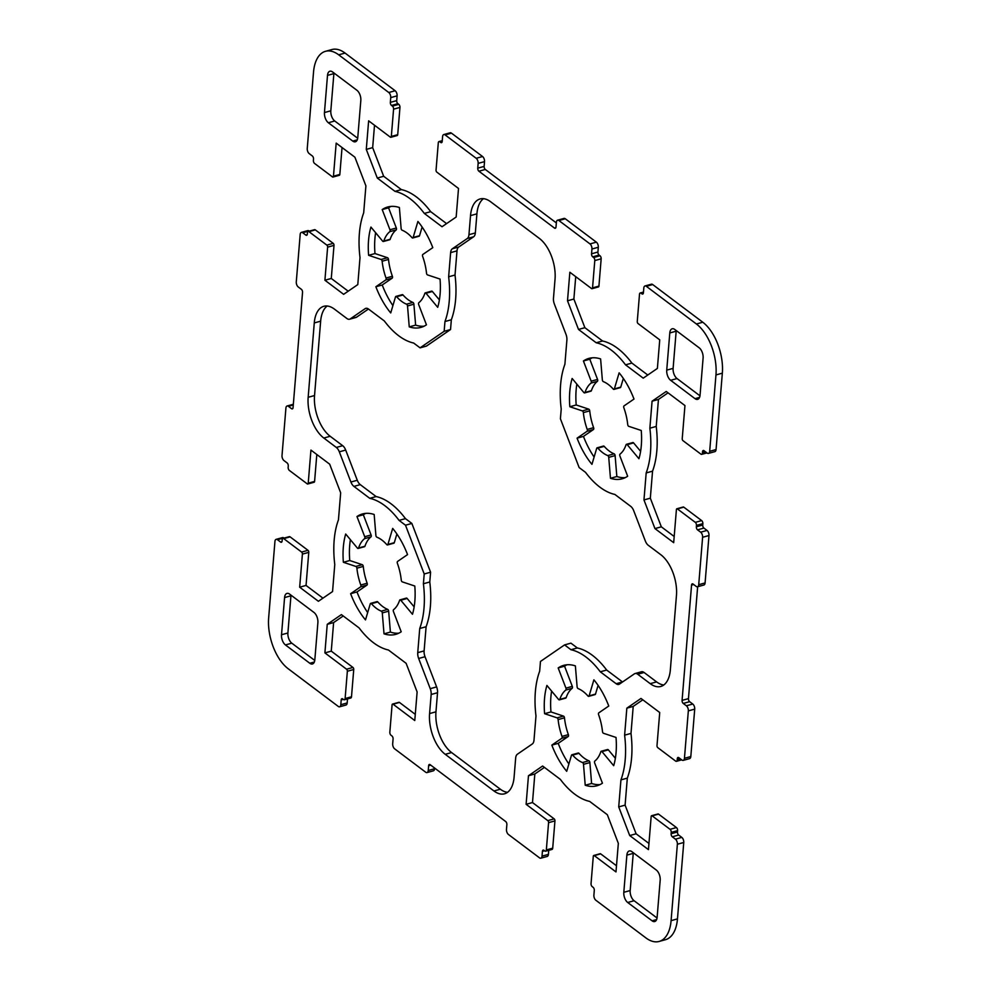 <?xml version="1.0" encoding="UTF-8"?>
<svg xmlns="http://www.w3.org/2000/svg" width="991" height="991" viewBox="0 0 991 991"><rect width="100%" height="100%" fill="white"/><g stroke="black" fill="none" stroke-linecap="round" stroke-linejoin="round"><path stroke-width="1.49" d="M327.203 306.021A31.229 16.599 -105.4 0 0 320.65 321.171L314.543 395.533A31.229 16.599 -105.4 0 0 330.176 436.275L342.688 445.69A7.804 4.15 74.6 0 1 345.686 450.063L357.28 480.263A7.804 4.15 -105.4 0 0 360.278 484.636L376.122 496.565A78.462 41.696 74.6 0 1 405.455 518.627L411.86 523.446L430.59 572.216L429.784 581.99A78.462 41.696 74.6 0 1 426.105 626.733L424.111 650.901A7.804 4.15 -105.4 0 0 425.028 656.711L436.622 686.912A7.804 4.15 74.6 0 1 437.526 692.721L435.966 711.811A31.229 16.599 -105.4 0 0 451.599 752.553L500.344 789.22A31.229 16.599 -105.4 0 0 507.541 792.317M323.809 438.034A31.229 16.599 74.6 0 1 308.164 397.292L314.271 322.93A31.229 16.599 74.6 0 1 323.846 306.293A31.229 16.599 74.6 0 1 334.401 309.105L346.912 318.52A7.804 4.15 -105.4 0 0 349.55 319.226A7.804 4.15 -105.4 0 0 350.244 318.904L365.159 308.659A7.804 4.15 74.6 0 1 365.852 308.337A7.804 4.15 74.6 0 1 368.491 309.043L384.335 320.96A78.462 41.696 -105.4 0 0 413.656 343.035L420.073 347.853L444.154 331.304L444.959 321.53A78.462 41.696 -105.4 0 0 448.638 276.786L450.632 252.618A7.804 4.15 74.6 0 1 452.33 248.778L467.257 238.534A7.804 4.15 -105.4 0 0 468.954 234.694L470.527 215.604A31.229 16.599 74.6 0 1 480.102 198.956A31.229 16.599 74.6 0 1 490.656 201.78L539.401 238.447A31.229 16.599 74.6 0 1 555.034 279.189L553.474 298.279A7.804 4.15 -105.4 0 0 554.378 304.088L565.972 334.289A7.804 4.15 74.6 0 1 566.889 340.099L564.895 364.267A78.462 41.696 -105.4 0 0 561.216 409.01L560.41 418.784L579.14 467.554L585.545 472.373A78.462 41.696 -105.4 0 0 614.878 494.435L630.722 506.364A7.804 4.15 74.6 0 1 633.72 510.737L645.314 540.937A7.804 4.15 -105.4 0 0 648.312 545.31L660.824 554.725A31.229 16.599 74.6 0 1 676.457 595.467L670.35 669.829A31.229 16.599 74.6 0 1 660.774 686.466A31.229 16.599 74.6 0 1 650.22 683.654L637.708 674.239A7.804 4.15 -105.4 0 0 635.07 673.533A7.804 4.15 -105.4 0 0 634.376 673.855L619.462 684.1A7.804 4.15 74.6 0 1 618.78 684.422A7.804 4.15 74.6 0 1 616.142 683.716L600.286 671.799A78.462 41.696 -105.4 0 0 570.965 649.724L564.56 644.906L540.467 661.455L539.661 671.229A78.462 41.696 -105.4 0 0 535.982 715.973L534 740.141A7.804 4.15 74.6 0 1 532.291 743.981L517.376 754.225A7.804 4.15 -105.4 0 0 515.667 758.065L514.094 777.155A31.229 16.599 74.6 0 1 504.518 793.803A31.229 16.599 74.6 0 1 493.964 790.979L445.232 754.312A31.229 16.599 74.6 0 1 429.586 713.57L431.159 694.48A7.804 4.15 -105.4 0 0 430.243 688.671L418.648 658.47A7.804 4.15 74.6 0 1 417.744 652.66L419.726 628.492A78.462 41.696 -105.4 0 0 423.405 583.749L424.21 573.975L405.492 525.205L399.076 520.386A78.462 41.696 -105.4 0 0 369.754 498.324L353.911 486.395A7.804 4.15 74.6 0 1 350.913 482.022L339.318 451.822A7.804 4.15 -105.4 0 0 336.321 447.449L323.809 438.034L330.176 436.275M368.454 309.019L356.624 317.145A7.804 4.15 74.6 0 1 355.93 317.467L349.55 319.226M483.459 198.683A31.229 16.599 -105.4 0 0 476.906 213.845L475.333 232.935A7.804 4.15 74.6 0 1 473.624 236.775L458.709 247.019A7.804 4.15 -105.4 0 0 457 250.859L455.018 275.027A78.462 41.696 74.6 0 1 451.339 319.771L450.533 329.545L426.44 346.094L420.073 347.853M450.533 329.545L444.154 331.304M451.339 319.771L444.959 321.53M455.018 275.027L448.638 276.786M635.07 673.533L641.45 671.774A7.804 4.15 74.6 0 1 644.088 672.48L656.599 681.895A31.229 16.599 -105.4 0 0 663.797 684.979M564.56 644.906L570.927 643.147L577.344 647.965A78.462 41.696 74.6 0 1 606.665 670.04L622.509 681.957A7.804 4.15 -105.4 0 0 622.546 681.981M606.665 670.04L600.286 671.799M577.344 647.965L570.965 649.724M426.105 626.733L419.726 628.492M429.784 581.99L423.405 583.749M430.59 572.216L424.21 573.975M411.86 523.446L405.492 525.205M405.455 518.627L399.076 520.386M376.122 496.565L369.754 498.324M375.626 232.712A62.458 33.186 -105.4 0 0 374.982 253.56L368.615 255.319A62.458 33.186 74.6 0 1 370.931 227.075L382.637 241.135A1.561 0.83 -105.4 0 0 383.393 241.494A1.561 0.83 -105.4 0 0 383.802 241.036A39.033 20.749 74.6 0 1 389.822 231.671A1.561 0.83 -105.4 0 0 389.959 229.763L382.204 209.572A62.458 33.186 74.6 0 1 387.704 206.995A62.458 33.186 74.6 0 1 399.398 207.515L401.12 228.425A1.561 0.83 -105.4 0 0 402.111 230.209A39.033 20.749 74.6 0 1 412.008 237.654A1.561 0.83 -105.4 0 0 412.727 237.989A1.561 0.83 -105.4 0 0 413.148 237.481L417.917 221.451A62.458 33.186 74.6 0 1 432.794 247.639L422.81 254.489A1.561 0.83 -105.4 0 0 422.637 256.372A39.033 20.749 74.6 0 1 426.514 273.182A1.561 0.83 -105.4 0 0 427.517 274.903L440.041 279.066A62.458 33.186 74.6 0 1 437.712 307.321L426.006 293.249A1.561 0.83 -105.4 0 0 425.25 292.89A1.561 0.83 -105.4 0 0 424.854 293.348A39.033 20.749 74.6 0 1 418.821 302.713A1.561 0.83 -105.4 0 0 418.697 304.621L426.44 324.813A62.458 33.186 74.6 0 1 420.94 327.402A62.458 33.186 74.6 0 1 409.246 326.869L407.524 305.959A1.561 0.83 -105.4 0 0 406.545 304.175A39.033 20.749 74.6 0 1 396.635 296.73A1.561 0.83 -105.4 0 0 395.917 296.408A1.561 0.83 -105.4 0 0 395.496 296.904L390.727 312.933A62.458 33.186 74.6 0 1 375.862 286.746L385.833 279.896A1.561 0.83 -105.4 0 0 386.019 278.025A39.033 20.749 74.6 0 1 382.142 261.215A1.561 0.83 -105.4 0 0 381.126 259.481L368.615 255.319M390.974 206.413A62.458 33.186 -105.4 0 0 388.571 207.813L396.326 228.004A1.561 0.83 74.6 0 1 396.202 229.912A39.033 20.749 -105.4 0 0 390.169 239.277A1.561 0.83 74.6 0 1 389.76 239.735L383.393 241.494M388.571 207.813L382.204 209.572M422.116 227.013L419.527 235.722A1.561 0.83 74.6 0 1 419.106 236.217L412.727 237.989M425.25 292.89L431.63 291.131A1.561 0.83 74.6 0 1 432.386 291.49L439.397 299.914M395.917 296.408L402.284 294.649A1.561 0.83 74.6 0 1 403.015 294.971A39.033 20.749 -105.4 0 0 412.913 302.416A1.561 0.83 74.6 0 1 413.891 304.2L415.625 325.11L409.246 326.869M415.625 325.11A62.458 33.186 -105.4 0 0 424.049 326.212M374.982 253.56L387.506 257.722A1.561 0.83 74.6 0 1 388.509 259.456A39.033 20.749 -105.4 0 0 392.386 276.266A1.561 0.83 74.6 0 1 392.213 278.137L382.229 284.987L375.862 286.746M382.229 284.987A62.458 33.186 -105.4 0 0 392.907 305.612M616.018 737.44A62.458 33.186 74.6 0 1 613.689 765.696L601.995 751.624A1.561 0.83 -105.4 0 0 601.24 751.265A1.561 0.83 -105.4 0 0 600.831 751.723A39.033 20.749 74.6 0 1 594.798 761.088A1.561 0.83 -105.4 0 0 594.674 762.996L602.429 783.187A62.458 33.186 74.6 0 1 596.916 785.776A62.458 33.186 74.6 0 1 585.223 785.244L583.501 764.334A1.561 0.83 -105.4 0 0 582.522 762.55A39.033 20.749 74.6 0 1 572.612 755.105A1.561 0.83 -105.4 0 0 571.894 754.783A1.561 0.83 -105.4 0 0 571.473 755.278L566.703 771.308A62.458 33.186 74.6 0 1 551.838 745.121L561.81 738.27A1.561 0.83 -105.4 0 0 561.996 736.4A39.033 20.749 74.6 0 1 558.119 719.59A1.561 0.83 -105.4 0 0 557.103 717.856L544.592 713.693A62.458 33.186 74.6 0 1 546.908 685.438L558.614 699.51A1.561 0.83 -105.4 0 0 559.37 699.869A1.561 0.83 -105.4 0 0 559.779 699.411A39.033 20.749 74.6 0 1 565.799 690.046A1.561 0.83 -105.4 0 0 565.935 688.138L558.181 667.946A62.458 33.186 74.6 0 1 563.681 665.357A62.458 33.186 74.6 0 1 575.375 665.89L577.109 686.8A1.561 0.83 -105.4 0 0 578.087 688.584A39.033 20.749 74.6 0 1 587.985 696.029A1.561 0.83 -105.4 0 0 588.716 696.351A1.561 0.83 -105.4 0 0 589.125 695.855L593.894 679.826A62.458 33.186 74.6 0 1 608.771 706.013L598.787 712.863A1.561 0.83 -105.4 0 0 598.614 714.734A39.033 20.749 74.6 0 1 602.491 731.544A1.561 0.83 -105.4 0 0 603.494 733.278L616.018 737.44M601.24 751.265L607.607 749.506A1.561 0.83 74.6 0 1 608.363 749.865L615.374 758.288M571.894 754.783L578.273 753.011A1.561 0.83 74.6 0 1 578.992 753.346A39.033 20.749 -105.4 0 0 588.889 760.791A1.561 0.83 74.6 0 1 589.88 762.575L591.602 783.485L585.223 785.244M591.602 783.485A62.458 33.186 -105.4 0 0 600.026 784.587M551.603 691.086A62.458 33.186 -105.4 0 0 550.959 711.934L563.483 716.097A1.561 0.83 74.6 0 1 564.486 717.818A39.033 20.749 -105.4 0 0 568.363 734.628A1.561 0.83 74.6 0 1 568.19 736.511L558.206 743.361L551.838 745.121M558.206 743.361A62.458 33.186 -105.4 0 0 568.884 763.987M550.959 711.934L544.592 713.693M566.951 664.788A62.458 33.186 -105.4 0 0 564.56 666.187L572.303 686.379A1.561 0.83 74.6 0 1 572.179 688.287A39.033 20.749 -105.4 0 0 566.146 697.652A1.561 0.83 74.6 0 1 565.75 698.11L559.37 699.869M564.56 666.187L558.181 667.946M598.093 685.388L595.504 694.096A1.561 0.83 74.6 0 1 595.083 694.592L588.716 696.351M620.044 454.113A1.561 0.83 -105.4 0 0 619.908 456.033L627.662 476.225A62.458 33.186 74.6 0 1 622.162 478.802A62.458 33.186 74.6 0 1 610.468 478.281L608.734 457.359A1.561 0.83 -105.4 0 0 607.756 455.587A39.033 20.749 74.6 0 1 597.858 448.13A1.561 0.83 -105.4 0 0 597.127 447.808A1.561 0.83 -105.4 0 0 596.706 448.316L591.949 464.345A62.458 33.186 74.6 0 1 577.072 438.158L587.044 431.308A1.561 0.83 -105.4 0 0 587.229 429.425A39.033 20.749 74.6 0 1 583.352 412.615A1.561 0.83 -105.4 0 0 582.336 410.893L569.825 406.731A62.458 33.186 74.6 0 1 572.141 378.475L583.848 392.535A1.561 0.83 -105.4 0 0 584.603 392.907A1.561 0.83 -105.4 0 0 585.012 392.448A39.033 20.749 74.6 0 1 591.032 383.083A1.561 0.83 -105.4 0 0 591.169 381.176L583.414 360.984A62.458 33.186 74.6 0 1 588.914 358.395A62.458 33.186 74.6 0 1 600.608 358.928L602.342 379.838A1.561 0.83 -105.4 0 0 603.321 381.622A39.033 20.749 74.6 0 1 613.218 389.067A1.561 0.83 -105.4 0 0 613.949 389.389A1.561 0.83 -105.4 0 0 614.37 388.893L619.127 372.851A62.458 33.186 74.6 0 1 634.005 399.051L624.033 405.901A1.561 0.83 -105.4 0 0 623.847 407.772A39.033 20.749 74.6 0 1 627.724 424.582A1.561 0.83 -105.4 0 0 628.74 426.316L641.251 430.478A62.458 33.186 74.6 0 1 638.935 458.722L627.229 444.662A1.561 0.83 -105.4 0 0 626.473 444.302A1.561 0.83 -105.4 0 0 626.064 444.761A39.033 20.749 74.6 0 1 620.044 454.113M597.127 447.808L603.507 446.049A1.561 0.83 74.6 0 1 604.225 446.371A39.033 20.749 -105.4 0 0 614.135 453.828A1.561 0.83 74.6 0 1 615.114 455.6L616.836 476.522L610.468 478.281M616.836 476.522A62.458 33.186 -105.4 0 0 625.259 477.625M576.849 384.124A62.458 33.186 -105.4 0 0 576.205 404.972L588.716 409.134A1.561 0.83 74.6 0 1 589.732 410.856A39.033 20.749 -105.4 0 0 593.609 427.666A1.561 0.83 74.6 0 1 593.423 429.549L583.451 436.399L577.072 438.158M583.451 436.399A62.458 33.186 -105.4 0 0 594.117 457.024M576.205 404.972L569.825 406.731M592.184 357.813A62.458 33.186 -105.4 0 0 589.794 359.225L597.548 379.417A1.561 0.83 74.6 0 1 597.412 381.324A39.033 20.749 -105.4 0 0 591.392 390.689A1.561 0.83 74.6 0 1 590.983 391.148L584.603 392.907M589.794 359.225L583.414 360.984M623.327 378.426L620.738 387.134A1.561 0.83 74.6 0 1 620.316 387.63L613.949 389.389M626.473 444.302L632.853 442.543A1.561 0.83 74.6 0 1 633.596 442.903L640.607 451.314M364.589 538.646A1.561 0.83 -105.4 0 0 364.713 536.726L356.971 516.534A62.458 33.186 74.6 0 1 362.471 513.957A62.458 33.186 74.6 0 1 374.164 514.478L375.886 535.4A1.561 0.83 -105.4 0 0 376.865 537.172A39.033 20.749 74.6 0 1 386.775 544.629A1.561 0.83 -105.4 0 0 387.493 544.951A1.561 0.83 -105.4 0 0 387.915 544.443L392.684 528.414A62.458 33.186 74.6 0 1 407.549 554.601L397.577 561.451A1.561 0.83 -105.4 0 0 397.391 563.334A39.033 20.749 74.6 0 1 401.268 580.144A1.561 0.83 -105.4 0 0 402.284 581.866L414.795 586.028A62.458 33.186 74.6 0 1 412.479 614.284L400.773 600.224A1.561 0.83 -105.4 0 0 400.017 599.852A1.561 0.83 -105.4 0 0 399.608 600.311A39.033 20.749 74.6 0 1 393.588 609.676A1.561 0.83 -105.4 0 0 393.452 611.583L401.206 631.775A62.458 33.186 74.6 0 1 395.706 634.364A62.458 33.186 74.6 0 1 384.012 633.831L382.291 612.921A1.561 0.83 -105.4 0 0 381.3 611.15A39.033 20.749 74.6 0 1 371.402 603.692A1.561 0.83 -105.4 0 0 370.684 603.37A1.561 0.83 -105.4 0 0 370.262 603.866L365.493 619.908A62.458 33.186 74.6 0 1 350.616 593.708L360.6 586.858A1.561 0.83 -105.4 0 0 360.774 584.987A39.033 20.749 74.6 0 1 356.896 568.177A1.561 0.83 -105.4 0 0 355.893 566.443L343.369 562.281A62.458 33.186 74.6 0 1 345.698 534.038L357.404 548.097A1.561 0.83 -105.4 0 0 358.147 548.457A1.561 0.83 -105.4 0 0 358.556 547.998A39.033 20.749 74.6 0 1 364.589 538.646L370.956 536.887A39.033 20.749 -105.4 0 0 364.936 546.239A1.561 0.83 74.6 0 1 364.527 546.698L358.147 548.457M365.741 513.375A62.458 33.186 -105.4 0 0 363.338 514.775L371.092 534.967A1.561 0.83 74.6 0 1 370.956 536.887M363.338 514.775L356.971 516.534M396.883 533.976L394.294 542.684A1.561 0.83 74.6 0 1 393.873 543.192L387.493 544.951M400.017 599.852L406.397 598.093A1.561 0.83 74.6 0 1 407.152 598.465L414.151 606.876M370.684 603.37L377.051 601.611A1.561 0.83 74.6 0 1 377.782 601.933A39.033 20.749 -105.4 0 0 387.679 609.378A1.561 0.83 74.6 0 1 388.658 611.162L390.392 632.072L384.012 633.831M390.392 632.072A62.458 33.186 -105.4 0 0 398.816 633.187M350.393 539.686A62.458 33.186 -105.4 0 0 349.749 560.522L362.26 564.684A1.561 0.83 74.6 0 1 363.276 566.418A39.033 20.749 -105.4 0 0 367.153 583.228A1.561 0.83 74.6 0 1 366.967 585.099L356.995 591.949L350.616 593.708M356.995 591.949A62.458 33.186 -105.4 0 0 367.673 612.574M349.749 560.522L343.369 562.281M700.055 395.198A7.804 4.15 74.6 0 1 697.652 399.348A7.804 4.15 74.6 0 1 695.013 398.655L670.647 380.309A7.804 4.15 74.6 0 1 666.732 370.126L669.792 332.951A7.804 4.15 74.6 0 1 672.183 328.789A7.804 4.15 74.6 0 1 674.821 329.495L699.2 347.829A7.804 4.15 74.6 0 1 703.102 358.011L700.055 395.198M676.246 330.56A7.804 4.15 -105.4 0 0 676.172 331.192L673.112 368.367A7.804 4.15 -105.4 0 0 677.026 378.55L699.98 395.83M291.02 595.17A7.804 4.15 -105.4 0 0 290.945 595.802L287.898 632.989A7.804 4.15 -105.4 0 0 291.8 643.171L314.754 660.44M284.578 597.573A7.804 4.15 74.6 0 1 286.969 593.411A7.804 4.15 74.6 0 1 289.607 594.105L313.974 612.45A7.804 4.15 74.6 0 1 317.888 622.633L314.828 659.808A7.804 4.15 74.6 0 1 312.438 663.97A7.804 4.15 74.6 0 1 309.799 663.264L285.433 644.93A7.804 4.15 74.6 0 1 281.518 634.748L284.578 597.573L290.945 595.802M652.09 920.825L627.712 902.491A7.804 4.15 74.6 0 1 623.81 892.309L626.869 855.134A7.804 4.15 74.6 0 1 629.26 850.972A7.804 4.15 74.6 0 1 631.899 851.678L656.265 870.011A7.804 4.15 74.6 0 1 660.179 880.194L657.12 917.369A7.804 4.15 74.6 0 1 654.729 921.531A7.804 4.15 74.6 0 1 652.09 920.825L656.624 919.574M633.311 852.743A7.804 4.15 -105.4 0 0 633.237 853.375L630.177 890.55A7.804 4.15 -105.4 0 0 634.091 900.732L657.045 918M332.542 71.934L356.909 90.268A7.804 4.15 74.6 0 1 360.823 100.45L357.763 137.625A7.804 4.15 74.6 0 1 355.373 141.787A7.804 4.15 74.6 0 1 352.734 141.081L328.355 122.748A7.804 4.15 74.6 0 1 324.453 112.565L327.501 75.39A7.804 4.15 74.6 0 1 329.904 71.228A7.804 4.15 74.6 0 1 332.542 71.934M333.955 73A7.804 4.15 -105.4 0 0 333.88 73.631L330.821 110.806A7.804 4.15 -105.4 0 0 334.735 120.989L357.689 138.257M338.687 54.827L388.769 92.51A3.902 2.069 74.6 0 1 390.727 97.614L390.33 102.383A2.341 1.239 -105.4 0 0 391.507 105.442L392.399 106.111A2.341 1.239 74.6 0 1 393.576 109.171L391.334 136.448A1.561 0.83 74.6 0 1 390.85 137.291A1.561 0.83 74.6 0 1 390.33 137.142L368.64 120.828L366.286 149.393L377.286 178.046L394.988 191.362A78.462 41.696 74.6 0 1 424.309 213.424L442.011 226.741L456.17 217.017L458.511 188.451L436.833 172.137A1.561 0.83 74.6 0 1 436.052 170.105L438.295 142.815A2.341 1.239 74.6 0 1 439.013 141.564A2.341 1.239 74.6 0 1 439.793 141.775L440.698 142.444A2.341 1.239 -105.4 0 0 441.49 142.654A2.341 1.239 -105.4 0 0 442.209 141.416L442.593 136.634A3.902 2.069 74.6 0 1 443.795 134.553A3.902 2.069 74.6 0 1 445.108 134.912L476.188 158.287A3.902 2.069 74.6 0 1 478.145 163.391L477.749 168.16A2.341 1.239 -105.4 0 0 478.926 171.22L554.489 228.079A2.341 1.239 -105.4 0 0 555.282 228.289A2.341 1.239 -105.4 0 0 556.001 227.038L556.397 222.269A3.902 2.069 74.6 0 1 557.586 220.188A3.902 2.069 74.6 0 1 558.912 220.535L589.992 243.922A3.902 2.069 74.6 0 1 591.937 249.014L591.553 253.795A2.341 1.239 -105.4 0 0 592.717 256.842L593.621 257.524A2.341 1.239 74.6 0 1 594.786 260.571L592.544 287.861A1.561 0.83 74.6 0 1 592.073 288.691A1.561 0.83 74.6 0 1 591.54 288.554L569.85 272.24L567.509 300.793L578.509 329.446L596.198 342.762A78.462 41.696 74.6 0 1 625.532 364.837L643.233 378.153L657.38 368.429L659.733 339.863L638.043 323.549A1.561 0.83 74.6 0 1 637.263 321.505L639.505 294.228A2.341 1.239 74.6 0 1 640.223 292.977A2.341 1.239 74.6 0 1 641.016 293.187L641.908 293.856A2.341 1.239 -105.4 0 0 642.701 294.067A2.341 1.239 -105.4 0 0 643.419 292.816L643.816 288.047A3.902 2.069 74.6 0 1 645.005 285.965A3.902 2.069 74.6 0 1 646.33 286.312L696.413 323.995A39.033 20.749 74.6 0 1 715.96 374.932L709.68 451.326A3.902 2.069 74.6 0 1 708.478 453.407A3.902 2.069 74.6 0 1 707.165 453.06L704.031 450.707A2.341 1.239 -105.4 0 0 703.238 450.496A2.341 1.239 -105.4 0 0 702.52 451.747L702.408 453.11A2.341 1.239 74.6 0 1 701.69 454.349A2.341 1.239 74.6 0 1 700.897 454.138L683.01 440.685A1.561 0.83 74.6 0 1 682.229 438.641L684.954 405.567L666.225 391.47L652.078 401.194L649.861 428.199A78.462 41.696 74.6 0 1 646.182 472.93L643.964 499.935L654.952 528.587L673.682 542.672L676.407 509.585A1.561 0.83 74.6 0 1 676.878 508.755A1.561 0.83 74.6 0 1 677.41 508.903L695.298 522.356A2.341 1.239 74.6 0 1 696.462 525.416L696.351 526.778A2.341 1.239 -105.4 0 0 697.528 529.838L700.662 532.192A3.902 2.069 74.6 0 1 702.607 537.283L698.717 584.69A3.902 2.069 74.6 0 1 697.515 586.771A3.902 2.069 74.6 0 1 696.202 586.424L693.068 584.058A2.341 1.239 -105.4 0 0 692.275 583.848A2.341 1.239 -105.4 0 0 691.557 585.099L682.081 700.377A2.341 1.239 -105.4 0 0 683.257 703.437L686.379 705.79A3.902 2.069 74.6 0 1 688.336 710.881L684.447 758.301A3.902 2.069 74.6 0 1 683.245 760.382A3.902 2.069 74.6 0 1 681.932 760.023L678.798 757.669A2.341 1.239 -105.4 0 0 678.005 757.458A2.341 1.239 -105.4 0 0 677.287 758.71L677.175 760.072A2.341 1.239 74.6 0 1 676.457 761.323A2.341 1.239 74.6 0 1 675.664 761.113L657.776 747.648A1.561 0.83 74.6 0 1 656.996 745.616L659.721 712.529L640.991 698.444L626.845 708.156L624.615 735.161A78.462 41.696 74.6 0 1 620.936 779.892L618.718 806.897L629.719 835.549L648.448 849.634L651.161 816.559A1.561 0.83 74.6 0 1 651.644 815.717A1.561 0.83 74.6 0 1 652.165 815.866L670.052 829.318A2.341 1.239 74.6 0 1 671.229 832.378L671.118 833.741A2.341 1.239 -105.4 0 0 672.294 836.8L675.416 839.154A3.902 2.069 74.6 0 1 677.373 844.245L671.093 920.651A39.033 20.749 74.6 0 1 659.126 941.45A39.033 20.749 74.6 0 1 645.934 937.932L595.851 900.249A3.902 2.069 74.6 0 1 593.894 895.158L594.29 890.376A2.341 1.239 -105.4 0 0 593.114 887.317L592.222 886.648A2.341 1.239 74.6 0 1 591.045 883.588L593.287 856.311A1.561 0.83 74.6 0 1 593.77 855.481A1.561 0.83 74.6 0 1 594.303 855.617L615.981 871.931L618.334 843.366L607.334 814.726L589.633 801.397A78.462 41.696 74.6 0 1 560.311 779.335L542.61 766.018L528.463 775.742L526.11 804.308L547.8 820.622A1.561 0.83 74.6 0 1 548.58 822.666L546.338 849.944A2.341 1.239 74.6 0 1 545.62 851.195A2.341 1.239 74.6 0 1 544.827 850.984L543.935 850.315A2.341 1.239 -105.4 0 0 543.142 850.105A2.341 1.239 -105.4 0 0 542.424 851.343L542.027 856.125A3.902 2.069 74.6 0 1 540.826 858.206A3.902 2.069 74.6 0 1 539.513 857.847L508.433 834.472A3.902 2.069 74.6 0 1 506.475 829.368L506.872 824.599A2.341 1.239 -105.4 0 0 505.695 821.539L430.131 764.68A2.341 1.239 -105.4 0 0 429.338 764.47A2.341 1.239 -105.4 0 0 428.62 765.721L428.236 770.49A3.902 2.069 74.6 0 1 427.034 772.571A3.902 2.069 74.6 0 1 425.709 772.224L394.641 748.837A3.902 2.069 74.6 0 1 392.684 743.745L393.08 738.964A2.341 1.239 -105.4 0 0 391.903 735.917L391.011 735.235A2.341 1.239 74.6 0 1 389.835 732.188L392.077 704.898A1.561 0.83 74.6 0 1 392.56 704.068A1.561 0.83 74.6 0 1 393.08 704.205L414.771 720.531L417.124 691.966L406.124 663.313L388.422 649.997A78.462 41.696 74.6 0 1 359.101 627.922L341.4 614.606L327.241 624.33L324.899 652.896L346.577 669.21A1.561 0.83 74.6 0 1 347.358 671.254L345.116 698.544A2.341 1.239 74.6 0 1 344.397 699.782A2.341 1.239 74.6 0 1 343.604 699.572L342.713 698.903A2.341 1.239 -105.4 0 0 341.92 698.692A2.341 1.239 -105.4 0 0 341.201 699.943L340.817 704.712A3.902 2.069 74.6 0 1 339.616 706.794A3.902 2.069 74.6 0 1 338.303 706.447L288.22 668.764A39.033 20.749 74.6 0 1 268.66 617.827L274.941 541.433A3.902 2.069 74.6 0 1 276.142 539.352A3.902 2.069 74.6 0 1 277.468 539.699L280.589 542.052A2.341 1.239 -105.4 0 0 281.382 542.263A2.341 1.239 -105.4 0 0 282.101 541.024L282.212 539.649A2.341 1.239 74.6 0 1 282.93 538.41A2.341 1.239 74.6 0 1 283.723 538.621L301.611 552.074A1.561 0.83 74.6 0 1 302.391 554.118L299.666 587.192L318.396 601.289L332.555 591.565L334.772 564.56A78.462 41.696 74.6 0 1 338.451 519.829L340.669 492.824L329.669 464.172L310.939 450.087L308.226 483.174A1.561 0.83 74.6 0 1 307.743 484.004A1.561 0.83 74.6 0 1 307.222 483.856L289.335 470.403A2.341 1.239 74.6 0 1 288.158 467.343L288.27 465.981A2.341 1.239 -105.4 0 0 287.093 462.921L283.971 460.567A3.902 2.069 74.6 0 1 282.014 455.476L285.916 408.069A3.902 2.069 74.6 0 1 287.105 405.988A3.902 2.069 74.6 0 1 288.431 406.347L291.552 408.701A2.341 1.239 -105.4 0 0 292.345 408.911A2.341 1.239 -105.4 0 0 293.063 407.66L302.54 292.382A2.341 1.239 -105.4 0 0 301.375 289.322L298.241 286.969A3.902 2.069 74.6 0 1 296.284 281.878L300.186 234.458A3.902 2.069 74.6 0 1 301.375 232.389A3.902 2.069 74.6 0 1 302.701 232.736L305.835 235.09A2.341 1.239 -105.4 0 0 306.615 235.301A2.341 1.239 -105.4 0 0 307.334 234.049L307.445 232.687A2.341 1.239 74.6 0 1 308.164 231.436A2.341 1.239 74.6 0 1 308.957 231.659L326.844 245.111A1.561 0.83 74.6 0 1 327.625 247.143L324.912 280.23L343.629 294.327L357.788 284.603L360.006 257.598A78.462 41.696 74.6 0 1 363.685 212.867L365.902 185.862L354.902 157.21L336.184 143.125L333.459 176.2A1.561 0.83 74.6 0 1 332.988 177.042A1.561 0.83 74.6 0 1 332.456 176.894L314.568 163.441A2.341 1.239 74.6 0 1 313.391 160.381L313.503 159.018A2.341 1.239 -105.4 0 0 312.338 155.959L309.204 153.605A3.902 2.069 74.6 0 1 307.247 148.514L313.528 72.12A39.033 20.749 74.6 0 1 325.506 51.309A39.033 20.749 74.6 0 1 338.687 54.827L345.066 53.068A39.033 20.749 -105.4 0 0 331.874 49.55L325.506 51.309M396.697 135.383A1.561 0.83 -105.4 0 0 397.23 135.519A1.561 0.83 -105.4 0 0 397.713 134.689L399.955 107.412A2.341 1.239 -105.4 0 0 398.778 104.352L397.887 103.683A2.341 1.239 74.6 0 1 396.71 100.624L397.106 95.842A3.902 2.069 -105.4 0 0 395.149 90.751L345.066 53.068M446.569 223.607L430.689 211.665A78.462 41.696 -105.4 0 0 401.367 189.603L383.666 176.274L372.666 147.634L366.286 149.393M372.666 147.634L374.511 125.238M383.666 176.274L377.286 178.046M401.367 189.603L394.988 191.362M430.689 211.665L424.309 213.424M556.335 222.913L485.305 169.461A2.341 1.239 74.6 0 1 484.128 166.401L484.525 161.632A3.902 2.069 -105.4 0 0 482.567 156.528L451.487 133.153A3.902 2.069 -105.4 0 0 450.174 132.794L443.795 134.553M597.92 286.795A1.561 0.83 -105.4 0 0 598.44 286.932A1.561 0.83 -105.4 0 0 598.923 286.102L601.165 258.812A2.341 1.239 -105.4 0 0 599.989 255.765L599.097 255.083A2.341 1.239 74.6 0 1 597.92 252.036L598.316 247.255A3.902 2.069 -105.4 0 0 596.359 242.163L565.291 218.776A3.902 2.069 -105.4 0 0 563.966 218.429L557.586 220.188M647.78 375.019L631.899 363.078A78.462 41.696 -105.4 0 0 602.578 341.003L584.876 327.687L573.876 299.034L567.509 300.793M573.876 299.034L575.721 276.65M584.876 327.687L578.509 329.446M602.578 341.003L596.198 342.762M631.899 363.078L625.532 364.837M708.478 453.407L714.858 451.648A3.902 2.069 -105.4 0 0 716.059 449.567L722.34 373.173A39.033 20.749 -105.4 0 0 702.78 322.236L652.697 284.553A3.902 2.069 -105.4 0 0 651.384 284.206L645.005 285.965M674.19 536.503L661.331 526.828L650.331 498.176L652.549 471.171A78.462 41.696 -105.4 0 0 656.228 426.44L658.445 399.435L652.078 401.194M658.445 399.435L668.045 392.845M656.228 426.44L649.861 428.199M652.549 471.171L646.182 472.93M650.331 498.176L643.964 499.935M661.331 526.828L654.952 528.587M697.515 586.771L703.895 585.012A3.902 2.069 -105.4 0 0 705.084 582.931L708.986 535.524A3.902 2.069 -105.4 0 0 707.029 530.433L703.907 528.079A2.341 1.239 74.6 0 1 702.73 525.019L702.842 523.657A2.341 1.239 -105.4 0 0 701.665 520.597L683.778 507.144A1.561 0.83 -105.4 0 0 683.257 506.996L676.878 508.755M683.245 760.382L689.625 758.611A3.902 2.069 -105.4 0 0 690.814 756.542L694.716 709.122A3.902 2.069 -105.4 0 0 692.759 704.031L689.625 701.678A2.341 1.239 74.6 0 1 688.46 698.618L697.652 586.734M648.956 843.465L636.098 833.79L625.098 805.138L627.315 778.133A78.462 41.696 -105.4 0 0 630.994 733.402L633.212 706.397L626.845 708.156M633.212 706.397L642.812 699.807M630.994 733.402L624.615 735.161M627.315 778.133L620.936 779.892M625.098 805.138L618.718 806.897M636.098 833.79L629.719 835.549M659.126 941.45L665.494 939.691A39.033 20.749 -105.4 0 0 677.472 918.88L683.753 842.486A3.902 2.069 -105.4 0 0 681.796 837.395L678.662 835.041A2.341 1.239 74.6 0 1 677.497 831.982L677.609 830.619A2.341 1.239 -105.4 0 0 676.432 827.559L658.544 814.107A1.561 0.83 -105.4 0 0 658.012 813.958L651.644 815.717M616.489 865.762L600.67 853.858A1.561 0.83 -105.4 0 0 600.15 853.709L593.77 855.481M545.62 851.195L551.987 849.436A2.341 1.239 -105.4 0 0 552.705 848.185L554.948 820.895A1.561 0.83 -105.4 0 0 554.167 818.863L532.489 802.549L534.83 773.983L528.463 775.742M534.83 773.983L544.431 767.393M532.489 802.549L526.11 804.308M540.826 858.206L547.205 856.447A3.902 2.069 -105.4 0 0 548.407 854.366L548.729 850.34M427.034 772.571L433.414 770.812A3.902 2.069 -105.4 0 0 434.603 768.731L434.665 768.087M415.279 714.35L399.46 702.446A1.561 0.83 -105.4 0 0 398.927 702.309L392.56 704.068M344.397 699.782L350.777 698.023A2.341 1.239 -105.4 0 0 351.495 696.772L353.737 669.495A1.561 0.83 -105.4 0 0 352.957 667.451L331.267 651.137L333.62 622.571L327.241 624.33M333.62 622.571L343.22 615.981M331.267 651.137L324.899 652.896M339.616 706.794L345.995 705.035A3.902 2.069 -105.4 0 0 347.184 702.953L347.519 698.928M284.045 538.101L283.835 537.94A3.902 2.069 -105.4 0 0 282.522 537.593L276.142 539.352M322.955 598.155L306.046 585.433L308.771 552.359A1.561 0.83 -105.4 0 0 307.99 550.315L290.103 536.862A2.341 1.239 -105.4 0 0 289.31 536.651L282.93 538.41M306.046 585.433L299.666 587.192M313.59 482.097A1.561 0.83 -105.4 0 0 314.122 482.245A1.561 0.83 -105.4 0 0 314.593 481.415L316.81 454.497M309.279 231.138L309.068 230.977A3.902 2.069 -105.4 0 0 307.755 230.618L301.375 232.389M348.188 291.193L331.279 278.471L334.004 245.384A1.561 0.83 -105.4 0 0 333.224 243.352L315.336 229.887A2.341 1.239 -105.4 0 0 314.543 229.677L308.164 231.436M331.279 278.471L324.912 280.23M338.835 175.134A1.561 0.83 -105.4 0 0 339.356 175.283A1.561 0.83 -105.4 0 0 339.839 174.441L342.044 147.535M314.543 395.533L308.164 397.292M320.65 321.171L314.271 322.93M356.624 317.145L350.244 318.904M366.608 308.263L365.159 308.659M457 250.859L450.632 252.618M458.709 247.019L452.33 248.778M473.624 236.775L467.257 238.534M475.333 232.935L468.954 234.694M476.906 213.845L470.527 215.604M656.599 681.895L650.22 683.654M644.088 672.48L637.708 674.239M622.509 681.957L616.142 683.716M500.344 789.22L493.964 790.979M451.599 752.553L445.232 754.312M435.966 711.811L429.586 713.57M437.526 692.721L431.159 694.48M436.622 686.912L430.243 688.671M425.028 656.711L418.648 658.47M424.111 650.901L417.744 652.66M360.278 484.636L353.911 486.395M357.28 480.263L350.913 482.022M345.686 450.063L339.318 451.822M342.688 445.69L336.321 447.449M390.169 239.277L383.802 241.036M396.202 229.912L389.822 231.671M396.326 228.004L389.959 229.763M419.527 235.722L413.148 237.481M432.386 291.49L426.006 293.249M413.891 304.2L407.524 305.959M412.913 302.416L406.545 304.175M403.015 294.971L396.635 296.73M392.213 278.137L385.833 279.896M392.386 276.266L386.019 278.025M388.509 259.456L382.142 261.215M387.506 257.722L381.126 259.481M608.363 749.865L601.995 751.624M589.88 762.575L583.501 764.334M588.889 760.791L582.522 762.55M578.992 753.346L572.612 755.105M568.19 736.511L561.81 738.27M568.363 734.628L561.996 736.4M564.486 717.818L558.119 719.59M563.483 716.097L557.103 717.856M566.146 697.652L559.779 699.411M572.179 688.287L565.799 690.046M572.303 686.379L565.935 688.138M595.504 694.096L589.125 695.855M615.114 455.6L608.734 457.359M614.135 453.828L607.756 455.587M604.225 446.371L597.858 448.13M593.423 429.549L587.044 431.308M593.609 427.666L587.229 429.425M589.732 410.856L583.352 412.615M588.716 409.134L582.336 410.893M591.392 390.689L585.012 392.448M597.412 381.324L591.032 383.083M597.548 379.417L591.169 381.176M620.738 387.134L614.37 388.893M633.596 442.903L627.229 444.662M371.092 534.967L364.713 536.726M394.294 542.684L387.915 544.443M407.152 598.465L400.773 600.224M388.658 611.162L382.291 612.921M387.679 609.378L381.3 611.15M377.782 601.933L371.402 603.692M366.967 585.099L360.6 586.858M367.153 583.228L360.774 584.987M363.276 566.418L356.896 568.177M362.26 564.684L355.893 566.443M364.936 546.239L358.556 547.998M699.559 397.391L695.013 398.655M677.026 378.55L670.647 380.309M673.112 368.367L666.732 370.126M676.172 331.192L669.792 332.951M314.345 662.013L309.799 663.264M291.8 643.171L285.433 644.93M287.898 632.989L281.518 634.748M634.091 900.732L627.712 902.491M630.177 890.55L623.81 892.309M633.237 853.375L626.869 855.134M357.268 139.83L352.734 141.081M334.735 120.989L328.355 122.748M330.821 110.806L324.453 112.565M333.88 73.631L327.501 75.39M395.149 90.751L388.769 92.51M397.106 95.842L390.727 97.614M396.71 100.624L390.33 102.383M397.887 103.683L391.507 105.442M398.778 104.352L392.399 106.111M399.955 107.412L393.576 109.171M397.713 134.689L391.334 136.448M442.234 141.106L439.793 141.775M442.06 142.072L440.698 142.444M451.487 133.153L445.108 134.912M482.567 156.528L476.188 158.287M484.525 161.632L478.145 163.391M484.128 166.401L477.749 168.16M485.305 169.461L478.926 171.22M555.852 227.707L554.489 228.079M565.291 218.776L558.912 220.535M596.359 242.163L589.992 243.922M598.316 247.255L591.937 249.014M597.92 252.036L591.553 253.795M599.097 255.083L592.717 256.842M599.989 255.765L593.621 257.524M601.165 258.812L594.786 260.571M598.923 286.102L592.544 287.861M643.444 292.518L641.016 293.187M643.27 293.485L641.908 293.856M652.697 284.553L646.33 286.312M702.78 322.236L696.413 323.995M722.34 373.173L715.96 374.932M716.059 449.567L709.68 451.326M704.638 451.153L702.52 451.747M705.926 452.131L702.408 453.11M683.778 507.144L677.41 508.903M701.665 520.597L695.298 522.356M702.842 523.657L696.462 525.416M702.73 525.019L696.351 526.778M703.907 528.079L697.528 529.838M707.029 530.433L700.662 532.192M708.986 535.524L702.607 537.283M705.084 582.931L698.717 584.69M693.675 584.517L691.557 585.099M688.46 698.618L682.081 700.377M689.625 701.678L683.257 703.437M692.759 704.031L686.379 705.79M694.716 709.122L688.336 710.881M690.814 756.542L684.447 758.301M679.405 758.127L677.287 758.71M680.693 759.094L677.175 760.072M658.544 814.107L652.165 815.866M676.432 827.559L670.052 829.318M677.609 830.619L671.229 832.378M677.497 831.982L671.118 833.741M678.662 835.041L672.294 836.8M681.796 837.395L675.416 839.154M683.753 842.486L677.373 844.245M677.472 918.88L671.093 920.651M600.67 853.858L594.303 855.617M554.167 818.863L547.8 820.622M554.948 820.895L548.58 822.666M552.705 848.185L546.338 849.944M544.53 850.761L542.424 851.343M548.407 854.366L542.027 856.125M430.738 765.139L428.62 765.721M434.603 768.731L428.236 770.49M399.46 702.446L393.08 704.205M352.957 667.451L346.577 669.21M353.737 669.495L347.358 671.254M351.495 696.772L345.116 698.544M343.32 699.361L341.201 699.943M347.184 702.953L340.817 704.712M283.835 537.94L277.468 539.699M281.952 541.681L280.589 542.052M290.103 536.862L283.723 538.621M307.99 550.315L301.611 552.074M308.771 552.359L302.391 554.118M314.593 481.415L308.226 483.174M293.286 404.997L288.431 406.347M292.915 408.317L291.552 408.701M309.068 230.977L302.701 232.736M307.198 234.718L305.835 235.09M315.336 229.887L308.957 231.659M333.224 243.352L326.844 245.111M334.004 245.384L327.625 247.143M339.839 174.441L333.459 176.2M397.23 135.519L390.85 137.291M442.271 140.66L439.013 141.564M598.44 286.932L592.073 288.691M643.481 292.072L640.223 292.977M706.955 452.899L701.69 454.349M681.721 759.862L676.457 761.323M314.122 482.245L307.743 484.004M293.348 404.266L287.105 405.988M339.356 175.283L332.988 177.042"/></g></svg>
